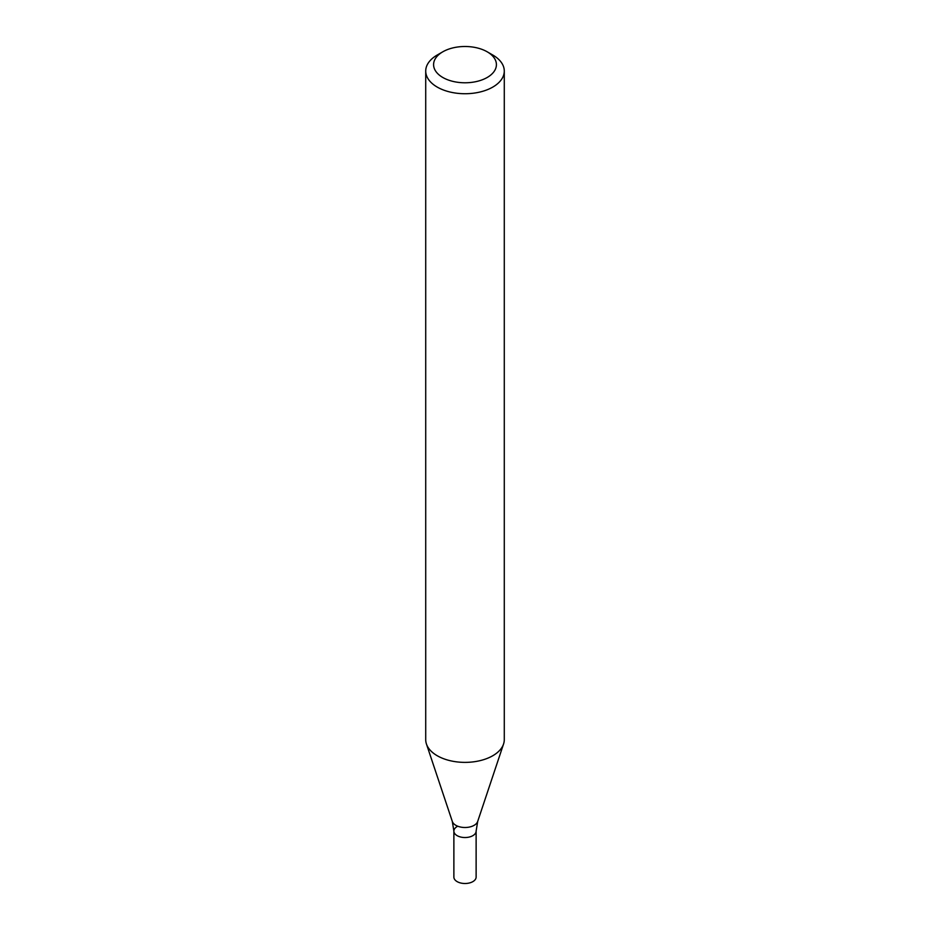 <?xml version="1.0" encoding="UTF-8"?>
<svg xmlns="http://www.w3.org/2000/svg" width="930" height="930" viewBox="0 0 930 930"><rect width="100%" height="100%" fill="white"/><g stroke="black" fill="none" stroke-linecap="round" stroke-linejoin="round"><path stroke-width="1.4" d="M487.215 51.813L492.772 55.021A39.281 22.68 180 0 1 504.281 71.052A39.281 22.68 180 0 1 492.772 87.095A39.281 22.68 180 0 1 449.969 92A39.281 22.68 180 0 1 425.719 71.052A39.281 22.68 180 0 1 437.228 55.021L442.785 51.813A31.422 18.147 180 0 1 487.215 51.813A31.422 18.147 180 0 1 487.215 77.469A31.422 18.147 180 0 1 442.785 77.469A31.422 18.147 180 0 1 442.785 51.813M504.281 71.052L504.281 739.699A39.281 22.68 180 0 1 503.56 744A39.281 22.68 180 0 1 492.772 755.741A39.281 22.68 180 0 1 453.491 761.379A39.281 22.68 180 0 1 426.44 744A39.281 22.68 180 0 1 425.719 739.699L425.719 71.052M457.13 826.561A11.125 6.429 -0 0 0 453.875 831.106A11.125 6.429 -0 0 0 465 837.535A11.125 6.429 -0 0 0 476.125 831.106L477.683 821.457L503.56 744M453.875 831.106A11.125 6.429 -0 0 0 465 837.535A11.125 6.429 -0 0 0 476.125 831.106L476.125 877.071A11.125 6.429 -0 0 1 465 883.5A11.125 6.429 -0 0 1 453.875 877.071L453.875 831.106L452.317 821.457A12.915 7.452 -0 0 0 465 827.502A12.915 7.452 -0 0 0 477.683 821.457M452.317 821.457L426.44 744"/></g></svg>
